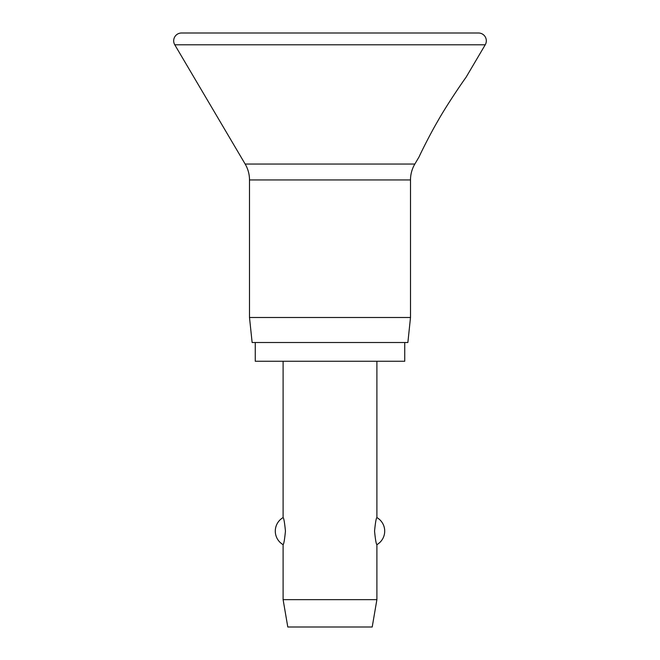 <?xml version="1.0" encoding="UTF-8"?>
<svg xmlns="http://www.w3.org/2000/svg" width="660" height="660" viewBox="0 0 660 660"><rect width="100%" height="100%" fill="white"/><g stroke="black" fill="none" stroke-linecap="round" stroke-linejoin="round"><path stroke-width="0.99" d="M173.687 40.813A7.813 7.813 0 0 0 174.768 44.789L245.157 164.043A31.259 31.259 0 0 1 249.496 179.941L249.496 317.493L252.128 342.507L407.872 342.507L410.503 317.493L410.503 179.941A31.259 31.259 0 0 1 414.843 164.043L419.1 156.832C420.379 153.813 430.106 134.12 437.662 121.291C446.795 104.94 463.419 80.784 465.993 77.377L485.232 44.789A7.813 7.813 0 0 0 478.5 33L181.5 33A7.813 7.813 0 0 0 173.687 40.813M465.993 77.377C463.419 80.784 446.795 104.94 437.662 121.291C430.106 134.12 420.379 153.813 419.1 156.832M255.255 342.507L255.255 361.259L404.745 361.259L404.745 342.507M283.107 361.259L283.107 517.58C283.841 518.158 284.617 522.67 285.45 531.118C284.617 539.558 283.841 544.071 283.107 544.657L283.107 599.643L287.793 627L372.207 627L376.893 599.643L376.893 544.657C376.159 544.071 375.383 539.558 374.55 531.118C375.383 522.67 376.159 518.158 376.893 517.58L376.893 361.259M283.107 599.643L376.893 599.643M249.496 317.493L410.503 317.493M174.768 44.789L485.232 44.789M249.496 179.941L410.503 179.941M245.157 164.043L414.843 164.043M376.893 544.657A15.634 15.634 0 0 0 376.893 517.58M283.107 517.58A15.634 15.634 0 0 0 283.107 544.657"/></g></svg>
